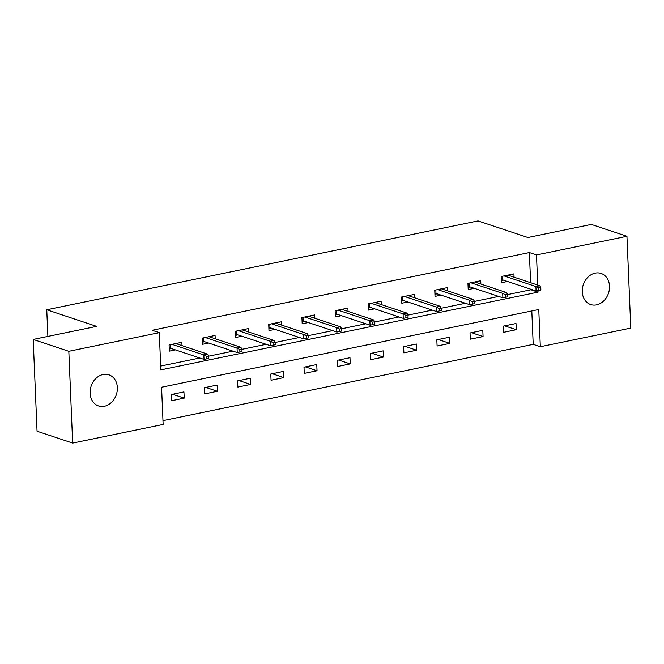 <?xml version="1.0" encoding="UTF-8"?>
<svg xmlns="http://www.w3.org/2000/svg" width="664" height="664" viewBox="0 0 664 664"><rect width="100%" height="100%" fill="white"/><g stroke="black" fill="none" stroke-linecap="round" stroke-linejoin="round"><path stroke-width="1" d="M103.069 374.521A16.409 13.297 -71.6 0 1 108.921 374.828A16.409 13.297 -71.6 0 1 117.179 391.113A16.409 13.297 -71.6 0 1 104.406 406.277A16.409 13.297 -71.6 0 1 98.554 405.961A16.409 13.297 -71.6 0 1 90.296 389.685A16.409 13.297 -71.6 0 1 103.069 374.521M595.218 273.111A16.409 13.297 -71.6 0 1 601.061 273.419A16.409 13.297 -71.6 0 1 609.328 289.703A16.409 13.297 -71.6 0 1 596.546 304.867A16.409 13.297 -71.6 0 1 590.703 304.552A16.409 13.297 -71.6 0 1 582.444 288.276A16.409 13.297 -71.6 0 1 595.218 273.111M72.666 443.087L37.051 431.235L33.2 339.445L96.637 326.373L46.762 309.773L478.03 220.913L527.897 237.504L591.333 224.432L626.949 236.293L630.8 328.082L540.33 346.724L538.77 309.515L161.576 387.236L163.137 424.454L72.666 443.087L68.824 351.297L159.285 332.656L160.846 369.873L538.048 292.143L537.981 290.6M162.979 420.644L533.209 344.359L540.33 346.724M46.762 309.773L47.883 336.416M533.209 344.359L531.806 310.951M516.019 323.501L503.246 326.132L503.503 332.332L516.277 329.701L516.019 323.501M482.811 330.34L470.037 332.971L470.295 339.179L483.068 336.548L482.811 330.34M449.603 337.188L436.829 339.819L437.095 346.019L449.86 343.388L449.603 337.188M416.394 344.027L403.621 346.658L403.886 352.858L416.66 350.227L416.394 344.027M383.186 350.866L370.421 353.505L370.678 359.705L383.452 357.074L383.186 350.866M349.986 357.713L337.212 360.344L337.47 366.545L350.243 363.913L349.986 357.713M316.778 364.553L304.004 367.184L304.261 373.392L317.035 370.761L316.778 364.553M283.569 371.4L270.796 374.031L271.053 380.231L283.827 377.6L283.569 371.4M250.361 378.239L237.587 380.87L237.853 387.07L250.618 384.439L250.361 378.239M217.153 385.078L204.379 387.718L204.645 393.918L217.418 391.287L217.153 385.078M183.945 391.926L171.179 394.557L171.436 400.757L184.21 398.126L183.945 391.926M530.627 282.698L529.357 252.561L152.164 330.282L159.285 332.656M160.688 366.063L199.798 358.004M208.72 356.17L232.998 351.165M241.928 349.322L266.206 344.317M275.137 342.483L299.414 337.478M308.345 335.635L332.623 330.639M341.545 328.796L365.831 323.791M374.753 321.957L399.039 316.952M407.962 315.109L432.239 310.105M441.17 308.27L465.447 303.265M474.378 301.423L498.656 296.426M507.586 294.584L530.918 289.778L530.901 289.263M514.077 277.195L513.936 273.883L501.162 276.514L501.428 282.715L507.487 281.47M480.869 284.034L480.728 280.723L467.962 283.354L468.22 289.562L474.279 288.309M447.661 290.882L447.519 287.57L434.754 290.201L435.011 296.401L441.07 295.156M414.452 297.721L414.319 294.409L401.546 297.04L401.803 303.24L407.862 301.995M381.252 304.56L381.111 301.248L368.337 303.88L368.595 310.088L374.654 308.835M348.044 311.408L347.903 308.096L335.129 310.727L335.395 316.927L341.454 315.682M314.836 318.247L314.694 314.935L301.921 317.566L302.186 323.775L308.245 322.521M281.627 325.094L281.486 321.783L268.721 324.414L268.978 330.614L275.037 329.361M248.419 331.934L248.278 328.622L235.512 331.253L235.77 337.453L241.829 336.208M215.211 338.773L215.078 335.461L202.304 338.092L202.561 344.301L208.62 343.047M182.011 345.62L181.87 342.309L169.096 344.94L169.353 351.14L175.412 349.895M33.2 339.445L68.824 351.297M529.357 252.561L536.487 254.934L626.949 236.293M537.749 285.072L536.487 254.934M530.918 289.778L538.048 292.143M504.665 325.841L516.277 329.701M471.465 332.681L483.068 336.548M438.257 339.52L449.86 343.388M405.048 346.367L416.66 350.227M371.84 353.207L383.452 357.074M338.632 360.054L350.243 363.913M305.423 366.893L317.035 370.761M272.223 373.732L283.827 377.6M239.015 380.58L250.618 384.439M205.807 387.419L217.418 391.287M172.598 394.267L184.21 398.126M509.022 275.51L508.998 274.896M501.337 280.598L503.519 280.15M540.886 290.002L540.778 287.52L538.653 287.96L538.753 290.442L540.886 290.002L536.097 290.99L535.906 286.524L504.042 275.917M502.25 276.29L502.399 279.776L536.097 290.99L538.753 290.442M538.653 287.96L535.906 286.524L539.741 285.736L507.877 275.128M540.778 287.52L539.741 285.736M501.337 280.532L502.399 279.776M475.822 282.358L475.797 281.743M468.128 287.446L470.319 286.989M507.678 296.841L507.578 294.359L505.445 294.799L505.553 297.281L507.678 296.841L502.889 297.829L502.698 293.363L470.842 282.764M469.041 283.13L469.191 286.616L502.889 297.829L505.553 297.281M505.445 294.799L502.698 293.363L506.532 292.575L474.669 281.976M507.578 294.359L506.532 292.575M468.128 287.371L469.191 286.616M442.614 289.197L442.589 288.583M434.92 294.285L437.111 293.837M474.469 303.68L474.37 301.207L472.237 301.639L472.345 304.12L474.469 303.68L469.68 304.676L469.489 300.211L437.634 289.604M435.833 289.977L435.982 293.455L469.68 304.676L472.345 304.12M472.237 301.639L469.489 300.211L473.324 299.423L441.46 288.815M474.37 301.207L473.324 299.423M434.92 294.21L435.982 293.455M409.406 296.036L409.381 295.43M401.712 301.124L403.903 300.676M441.261 310.528L441.162 308.046L439.029 308.486L439.136 310.968L441.261 310.528L436.472 311.516L436.289 307.05L404.426 296.451M402.633 296.816L402.774 300.302L436.472 311.516L439.136 310.968M439.029 308.486L436.289 307.05L440.116 306.262L408.26 295.654M441.162 308.046L440.116 306.262M401.712 301.058L402.774 300.302M376.197 302.884L376.173 302.269M368.512 307.971L370.695 307.515M408.061 317.367L407.953 314.885L405.828 315.325L405.928 317.807L408.061 317.367L403.264 318.363L403.081 313.898L371.217 303.29M369.425 303.664L369.566 307.142L403.264 318.363L405.928 317.807M405.828 315.325L403.081 313.898L406.907 313.101L375.052 302.502M407.953 314.885L406.907 313.101M368.503 307.897L369.566 307.142M342.989 309.723L342.964 309.109M335.303 314.811L337.486 314.363M374.853 324.215L374.745 321.733L372.62 322.173L372.72 324.654L374.853 324.215L370.064 325.202L369.873 320.737L338.009 310.129M336.216 310.503L336.366 313.989L370.064 325.202L372.72 324.654M372.62 322.173L369.873 320.737L373.707 319.948L341.844 309.341M374.745 321.733L373.707 319.948M335.295 314.736L336.366 313.989M309.781 316.57L309.756 315.956M302.095 321.658L304.278 321.202M341.645 331.054L341.537 328.572L339.412 329.012L339.512 331.494L341.645 331.054L336.856 332.041L336.665 327.576L304.809 316.977M303.008 317.342L303.157 320.828L336.856 332.041L339.512 331.494M339.412 329.012L336.665 327.576L340.499 326.788L308.635 316.188M341.537 328.572L340.499 326.788M302.095 321.583L303.157 320.828M276.581 323.409L276.556 322.795M268.887 328.497L271.078 328.049M308.436 337.893L308.337 335.42L306.204 335.851L306.311 338.333L308.436 337.893L303.647 338.889L303.456 334.424L271.601 323.816M269.8 324.19L269.949 327.667L303.647 338.889L306.311 338.333M306.204 335.851L303.456 334.424L307.291 333.635L275.427 323.028M308.337 335.42L307.291 333.635M268.887 328.423L269.949 327.667M243.373 330.249L243.348 329.643M235.678 335.337L237.87 334.888M275.228 344.74L275.128 342.259L272.995 342.699L273.103 345.18L275.228 344.74L270.439 345.728L270.248 341.263L238.393 330.664M236.591 331.029L236.741 334.515L270.439 345.728L273.103 345.18M272.995 342.699L270.248 341.263L274.083 340.474L242.219 329.867M275.128 342.259L274.083 340.474M235.678 335.27L236.741 334.515M210.164 337.096L210.139 336.482M202.47 342.184L204.661 341.728M242.02 351.58L241.92 349.098L239.787 349.538L239.895 352.02L242.02 351.58L237.231 352.576L237.048 348.102L205.184 337.503M203.392 337.868L203.533 341.354L237.231 352.576L239.895 352.02M239.787 349.538L237.048 348.102L240.874 347.313L209.019 336.714M241.92 349.098L240.874 347.313M202.47 342.109L203.533 341.354M176.956 343.935L176.931 343.321M169.27 349.023L171.453 348.575M208.82 358.427L208.712 355.945L206.587 356.385L206.687 358.859L208.82 358.427L204.022 359.415L203.84 354.949L171.976 344.342M170.183 344.716L170.324 348.202L204.022 359.415L206.687 358.859M206.587 356.385L203.84 354.949L207.666 354.161L175.811 343.554M208.712 355.945L207.666 354.161M169.262 348.949L170.324 348.202"/></g></svg>
